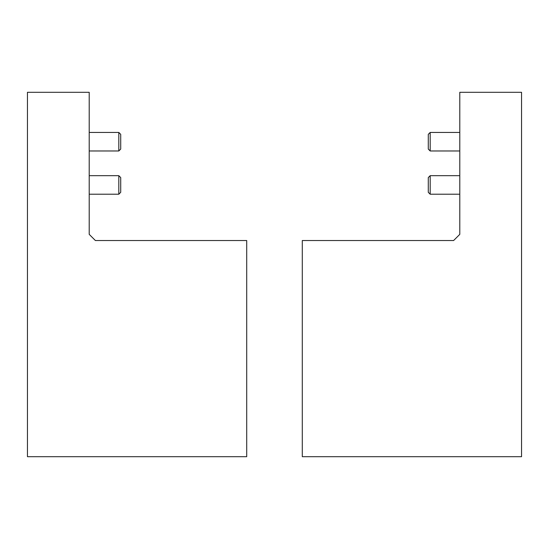 <?xml version="1.0" encoding="UTF-8"?>
<svg xmlns="http://www.w3.org/2000/svg" width="549" height="549" viewBox="0 0 549 549"><rect width="100%" height="100%" fill="white"/><g stroke="black" fill="none" stroke-linecap="round" stroke-linejoin="round"><path stroke-width="0.82" d="M302.293 456.699L521.55 456.699L521.55 92.301L459.788 92.301L459.788 234.354L453.611 240.531L302.293 240.531L302.293 456.699M459.788 150.975L430.183 150.975L430.183 132.446L459.788 132.446M430.183 150.975L428.289 149.081L428.289 134.34L430.183 132.446M459.788 194.209L430.183 194.209L430.183 175.68L459.788 175.68M430.183 194.209L428.289 192.315L428.289 177.574L430.183 175.68M246.707 456.699L27.45 456.699L27.45 92.301L89.213 92.301L89.213 234.354L95.389 240.531L246.707 240.531L246.707 456.699M89.213 132.446L118.817 132.446L118.817 150.975L89.213 150.975M118.817 132.446L120.711 134.34L120.711 149.081L118.817 150.975M89.213 175.68L118.817 175.68L118.817 194.209L89.213 194.209M118.817 175.68L120.711 177.574L120.711 192.315L118.817 194.209"/></g></svg>
